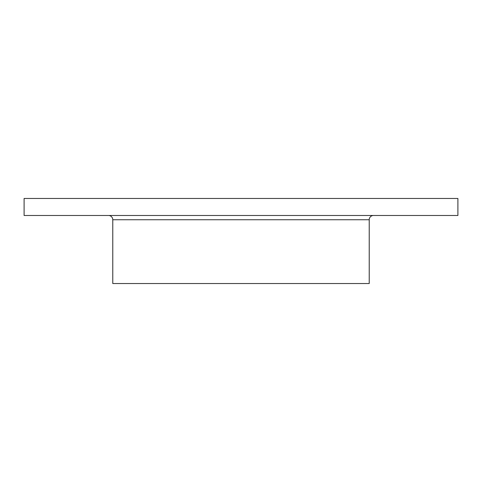 <?xml version="1.0" encoding="UTF-8"?>
<svg xmlns="http://www.w3.org/2000/svg" width="482" height="482" viewBox="0 0 482 482"><rect width="100%" height="100%" fill="white"/><g stroke="black" fill="none" stroke-linecap="round" stroke-linejoin="round"><path stroke-width="0.72" d="M369.224 219.738L112.776 219.738L112.776 283.53L369.224 283.53L369.224 219.738A4.254 4.254 0 0 1 373.478 215.484M112.776 219.738A4.254 4.254 0 0 0 108.522 215.484M457.9 198.47L24.1 198.47L24.1 215.484L457.9 215.484L457.9 198.47"/></g></svg>
